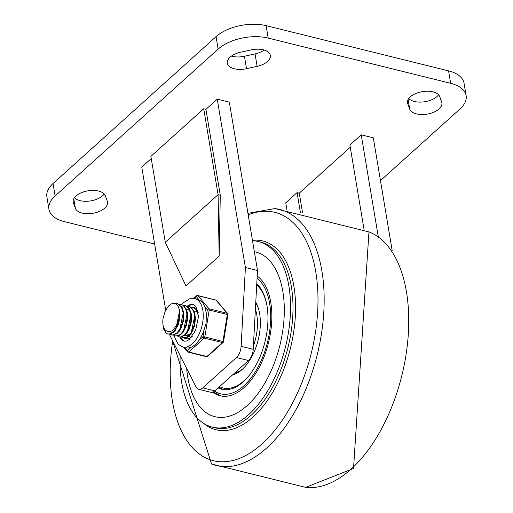 <?xml version="1.0" encoding="UTF-8"?>
<svg xmlns="http://www.w3.org/2000/svg" width="513" height="513" viewBox="0 0 513 513"><rect width="100%" height="100%" fill="white"/><g stroke="black" fill="none" stroke-linecap="round" stroke-linejoin="round"><path stroke-width="0.77" d="M172.689 340.901A127.929 69.229 -76.1 0 0 262.053 443.873A127.929 69.229 -76.1 0 0 317.669 288.761A127.929 69.229 -76.1 0 0 248.189 214.851M180.178 355.682A95.61 51.742 -76.1 0 0 212.299 427.143A95.61 51.742 -76.1 0 0 248.722 414.575A95.61 51.742 -76.1 0 0 290.307 315.36A95.61 51.742 -76.1 0 0 258.302 241.54A95.61 51.742 -76.1 0 0 252.518 240.732M247.208 405.533A84.837 45.913 -76.1 0 0 284.106 317.502A84.837 45.913 -76.1 0 0 255.705 251.998A84.837 45.913 -76.1 0 0 254.358 251.703A84.837 45.913 103.9 0 1 255.705 251.998A84.837 45.913 103.9 0 1 284.106 317.502A84.837 45.913 103.9 0 1 247.208 405.533A84.837 45.913 103.9 0 1 214.889 416.691A84.837 45.913 -76.1 0 0 247.208 405.533M186.681 368.501A84.837 45.913 -76.1 0 0 214.889 416.691A84.837 45.913 103.9 0 1 186.681 368.501M257.199 276.039A63.291 34.249 103.9 0 1 271.146 328.294A63.291 34.249 103.9 0 1 244.188 387.456A63.291 34.249 103.9 0 1 220.071 395.773A63.291 34.249 103.9 0 1 212.741 392.163M253.384 346.198A38.379 20.77 -76.1 0 0 255.397 309.217M218.121 387.905A56.558 30.607 -76.1 0 0 221.693 389.239A56.558 30.607 -76.1 0 0 262.746 349.507A56.558 30.607 -76.1 0 0 256.782 283.798M219.083 387.039A56.558 30.607 -76.1 0 0 223.642 389.604M219.59 386.584A54.942 29.735 -76.1 0 0 223.181 387.943A54.942 29.735 -76.1 0 0 244.111 380.723A54.942 29.735 -76.1 0 0 249.946 374.458M266.984 305.716A54.942 29.735 -76.1 0 0 256.712 285.023M223.181 387.943L225.925 388.623A54.942 29.735 -76.1 0 0 230.632 389.085M232.613 374.849A41.476 22.444 -76.1 0 0 242.219 369.418A41.476 22.444 -76.1 0 0 255.775 302.183M257.911 306.87A38.379 20.77 -76.1 0 0 255.724 303.221M235.05 372.65A38.379 20.77 -76.1 0 0 242.463 369.2M169.732 334.239L169.944 335.496L196.03 386.943A10.773 5.829 -76.1 0 0 198.64 389.284A10.773 5.829 -76.1 0 0 202.744 387.866L236.435 357.516A10.773 5.829 -76.1 0 0 241.123 346.326L245.413 267.51L217.236 99.137L229.33 102.138L257.5 270.505L245.413 267.51M198.64 389.284L210.734 392.278A10.773 5.829 -76.1 0 0 214.838 390.868L248.529 360.517A10.773 5.829 -76.1 0 0 253.21 349.321L257.5 270.505M151.258 158.581L141.768 167.129L165.686 310.051M203.719 108.794L150.893 156.388L165.263 242.264L185.969 285.953L219.173 256.038L218.089 194.671L203.719 108.794L205.918 109.34L217.236 99.137M165.263 242.264L218.089 194.671L220.289 195.216L205.918 109.34M220.289 195.216L219.173 256.038M300.387 212.44L297.072 192.619L285.754 202.815L286.985 210.195M392.24 250.953L373.31 137.824L361.223 134.829L378.299 236.871M364.134 230.068L349.898 145.025L361.223 134.829M302.567 212.85L299.271 193.164L350.27 147.218M297.072 192.619L299.271 193.164M266.119 25.65L268.196 38.077A36.359 19.103 170.5 0 0 218.147 49.081L55.135 195.94A36.359 19.103 170.5 0 0 48.947 209.291L46.869 196.864A36.359 19.103 -9.5 0 1 53.051 183.507L216.063 36.654A36.359 19.103 -9.5 0 1 266.119 25.65L448.567 70.871L450.651 83.305A36.359 19.103 -9.5 0 1 466.131 95.655A36.359 19.103 -9.5 0 1 459.949 109.013L380.473 180.614M268.196 38.077L450.651 83.305M154.631 244.008L64.433 221.648A36.359 19.103 170.5 0 1 48.947 209.291M466.131 95.655L464.053 83.228A36.359 19.103 170.5 0 0 448.567 70.871M408.771 98.522A16.429 8.631 170.5 0 0 423.751 101.882A16.429 8.631 170.5 0 0 438.57 94.809M74.43 197.71A16.429 8.631 170.5 0 0 89.409 201.07A16.429 8.631 170.5 0 0 104.229 193.997M264.195 50.056A16.429 8.631 -9.5 0 1 255.051 53.91L244.438 56.244A16.429 8.631 -9.5 0 1 231.427 56.097M407.732 103.671L409.707 109.122A16.429 8.631 170.5 0 0 427.9 113.982A16.429 8.631 170.5 0 0 441.898 102.895A16.429 8.631 170.5 0 0 441.687 102.093L439.718 96.636A16.429 8.631 170.5 0 0 421.526 91.782A16.429 8.631 170.5 0 0 407.521 102.863A16.429 8.631 170.5 0 0 407.732 103.671L407.457 102.036M105.377 195.825L107.345 201.282A16.429 8.631 -9.5 0 1 107.557 202.084A16.429 8.631 -9.5 0 1 93.558 213.171A16.429 8.631 -9.5 0 1 75.366 208.31L73.391 202.859A16.429 8.631 -9.5 0 1 73.179 202.051A16.429 8.631 -9.5 0 1 87.184 190.971A16.429 8.631 -9.5 0 1 105.377 195.825M257.135 66.344L246.516 68.678A16.429 8.631 -9.5 0 1 227.342 63.17A16.429 8.631 -9.5 0 1 240.571 52.243L251.19 49.908A16.429 8.631 -9.5 0 1 270.364 55.417A16.429 8.631 -9.5 0 1 257.135 66.344L255.051 53.91M167.713 334.008L170.528 334.085L173.926 331.949L178.21 324.986L179.986 317.329L179.582 309.935L177.511 305.19A15.935 8.625 103.9 0 1 179.46 316.874L177.767 324.556L174.362 330.731L170.149 333.899L167.713 334.008L166.238 333.309L163.647 329.128L163.031 324.998M172.047 335.085L176.902 333.681L177.774 332.905L180.8 328.711L183.353 321.491L183.866 313.757L182.141 307.383L177.787 303.67M177.594 303.632L175.369 303.645M174.895 303.497L177.793 303.696L181.474 307.037L183.288 313.321L182.865 321.035L180.384 328.314L177.222 332.764L172.297 335.079L170.008 334.2M175.427 335.919L179.005 335.714L181.621 333.854L183.167 332.052L186.373 325.563L187.777 317.81L186.956 310.666L184.032 305.851L181.705 304.645L183.327 305.588L186.322 310.275L187.232 317.355L185.918 325.12L182.769 331.693L181.07 333.719L178.627 335.496L175.408 335.919L173.849 335.156M179.441 304.356L181.153 304.51M183.288 305.312L185.001 305.459L188.617 308.082L190.817 313.924L190.804 321.51L188.662 329.006L184.981 334.604L180.743 336.964L179.255 336.868L179.806 337.009L181.127 337.118L185.469 334.809L189.085 329.423L191.311 321.965L191.413 314.347L189.297 308.403L185.437 305.568M189.316 335.765L191.548 332.943L194.478 326.095L195.491 318.31L194.26 311.474L191.009 307.236L188.848 306.415L190.291 306.998L193.606 311.102L194.934 317.861L194.01 325.646L191.137 332.571L188.758 335.624L187.104 336.964L183.103 337.823L181.544 337.067M179.255 336.868L177.697 336.111M187.136 306.267L188.848 306.415M198.198 312.661L196.389 309.525L192.696 307.364L195.697 309.23L198.454 315.521M183.558 337.939L187.482 337.214L189.31 335.765M190.983 307.216L192.696 307.364M187.322 338.849L185.385 338.016M194.831 308.178L195.293 308.166M189.797 336.688L188.887 336.162M194.523 312.199L196.017 311.609M190.201 333.822L185.571 335.669M195.075 314.257L190.964 334.008L190.464 334.476M188.835 335.553L186.328 335.855M191.234 313.308L187.117 333.052L186.61 333.527M187.386 312.359L183.269 332.103L182.769 332.571M186.931 308.711L190.118 311.09M183.532 311.397L179.422 331.148L178.922 331.616M179.691 310.461L175.574 330.199L175.074 330.667M177.504 305.19L175.773 303.824L173.856 303.35L171.361 303.908L169.085 305.459L165.423 310.57L163.326 317.258A13.248 7.169 -76.1 0 0 165.487 330.173L165.481 330.16M165.487 330.173L167.546 331.616L169.38 331.789L171.72 330.936L173.477 329.577L177.177 324.229L179.46 316.874M194.106 298.502L196.261 296.559A1.347 1.052 -40.3 0 1 197.922 295.674L216.056 300.169A1.347 1.052 -40.3 0 1 216.524 300.458A1.347 1.347 0 0 0 215.819 300.022L197.685 295.526A1.347 0.731 103.9 0 1 197.922 295.674L209.009 308.768A1.347 1.052 139.7 0 0 207.348 309.647L227.913 314.629A1.347 1.347 0 0 0 227.612 313.546A1.347 1.052 139.7 0 0 227.144 313.263L209.009 308.768A1.347 0.731 103.9 0 1 209.201 309.897L204.822 336.919L202.975 336.675A1.347 0.885 48 0 0 204.264 338.073L222.398 342.569A1.347 0.885 48 0 0 223.11 342.44A1.347 1.347 0 0 0 223.54 341.658L204.822 336.919A1.347 0.731 103.9 0 1 204.264 338.073L188.797 352.008A1.347 0.885 -132 0 1 187.508 350.61A1.347 1.052 139.7 0 0 188.047 352.033A1.347 0.731 103.9 0 0 188.284 352.187A1.347 0.731 103.9 0 0 188.797 352.008L206.931 356.503A1.347 0.885 -132 0 0 207.643 356.375L223.11 342.44M193.574 298.431L196.46 295.828A1.347 0.885 48 0 0 196.261 296.559L198.986 299.772L202.597 302.33L204.629 306.434L207.348 309.647L206.277 316.284L206.098 323.235L204.046 330.039L202.975 336.675L199.172 340.093L195.754 344.582L191.304 347.186L187.508 350.61L184.885 347.513M206.277 316.284A24.913 13.479 -76.1 0 0 205.848 311.006A24.913 13.479 -76.1 0 0 204.629 306.434M198.986 299.772A24.913 13.479 -76.1 0 0 197.877 299.4L194.857 298.656L189.547 298.822L182.743 303.196L181.493 304.587M173.753 335.169L178.203 344.338L182.865 347.012L185.892 347.763A24.913 13.479 -76.1 0 0 191.304 347.186M199.172 340.093A24.913 13.479 -76.1 0 0 204.046 330.039M184.693 341.203A18.853 10.202 103.9 0 1 180.525 337.118M188.181 306.293A18.853 10.202 103.9 0 1 193.754 304.645M198.178 312.558A16.159 8.747 -76.1 0 0 193.574 307.351A16.159 8.747 -76.1 0 0 191.939 307.236M184.302 338.067A16.159 8.747 -76.1 0 0 185.796 338.721A16.159 8.747 -76.1 0 0 192.298 336.278M368.962 231.908L353.528 468.504L305.652 487.35A131.899 71.384 -76.1 0 0 351.065 469.126A131.899 71.384 -76.1 0 0 408.136 336.637A131.899 71.384 -76.1 0 0 368.975 231.908L274.859 208.579L247.933 213.325M305.652 487.35L211.542 464.021A131.899 71.384 -76.1 0 0 266.484 448.163A131.899 71.384 -76.1 0 0 324.043 306.96A131.899 71.384 -76.1 0 0 274.859 208.579M203.994 423.616A97.258 52.634 -76.1 0 0 253.056 416.973A97.258 52.634 -76.1 0 0 295.584 307.056A97.258 52.634 -76.1 0 0 252.447 240.296M212.299 427.143L214.774 427.759A95.61 51.742 -76.1 0 0 251.203 415.19A95.61 51.742 -76.1 0 0 292.782 315.976A95.61 51.742 -76.1 0 0 260.777 242.155L258.302 241.54M257.077 278.328A61.271 33.159 103.9 0 1 263.599 354.823A61.271 33.159 103.9 0 1 214.556 391.111M253.21 349.321L241.123 346.326M248.529 360.517L236.435 357.516M214.838 390.868L202.744 387.866M408.111 99.586L409.707 109.122M73.769 198.781L75.366 208.31M73.115 201.224L73.391 202.859M244.438 56.244L246.516 68.678M53.051 183.507L55.135 195.94M218.147 49.081L216.063 36.654M215.819 300.022A1.347 0.731 -76.1 0 1 216.056 300.169L227.144 313.263A1.347 0.731 -76.1 0 1 227.336 314.392L222.956 341.414A1.347 0.731 -76.1 0 1 222.398 342.569L206.931 356.503A1.347 0.731 -76.1 0 1 206.418 356.682A1.347 1.347 0 0 0 207.643 356.375M206.181 356.529A1.347 0.731 -76.1 0 0 206.418 356.682L188.284 352.187A1.347 1.347 0 0 1 187.578 351.751L183.75 347.23M182.865 347.012A24.913 13.479 -76.1 0 0 198.063 336.227A24.913 13.479 -76.1 0 0 202.821 310.256A24.913 13.479 -76.1 0 0 194.857 298.656M187.123 306.261A18.853 10.202 103.9 0 1 193.395 304.536L195.953 306.453L198.473 316.681L195.575 330.468L189.15 339.58L186.463 341.036L184.327 341.132A18.853 10.202 103.9 0 1 179.736 336.99M172.503 340.536L211.542 464.021M213.35 391.906L220.885 395.959M254.454 326.499L254.326 328.801M177.415 303.581L177.857 303.69M171.56 334.963L172.118 335.098M185.001 305.459L185.552 305.594M183.199 337.849L183.654 337.964M223.54 341.658L227.913 314.629M227.612 313.546L216.524 300.458M197.685 295.526A1.347 1.347 0 0 0 196.46 295.828"/></g></svg>
